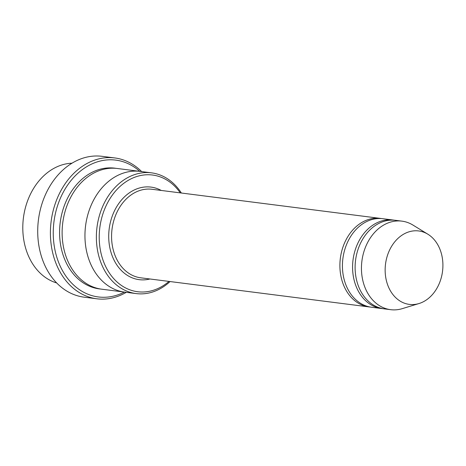 <?xml version="1.0" encoding="UTF-8"?>
<svg xmlns="http://www.w3.org/2000/svg" width="466" height="466" viewBox="0 0 466 466"><rect width="100%" height="100%" fill="white"/><g stroke="black" fill="none" stroke-linecap="round" stroke-linejoin="round"><path stroke-width="0.7" d="M394.306 220.197A44.625 34.641 97.3 0 0 393.036 220.01A44.625 34.641 97.3 0 0 354.143 280.2A44.625 34.641 97.3 0 0 381.747 308.544A44.625 34.641 97.3 0 0 383.023 308.673M381.747 308.544L371.6 307.251A44.625 34.641 -82.7 0 1 342.883 258.601A44.625 34.641 -82.7 0 1 382.889 218.711L393.036 220.01M180.278 192.877A58.821 45.662 97.3 0 0 123.106 183.837A58.821 45.662 97.3 0 0 101.297 254.372A58.821 45.662 97.3 0 0 168.989 281.412M56.695 282.955A60.854 47.235 -82.7 0 1 23.422 217.867A60.854 47.235 -82.7 0 1 71.968 163.205M181.356 193.017A60.854 47.235 97.3 0 0 151.549 172.857A60.854 47.235 97.3 0 0 98.512 254.937A60.854 47.235 97.3 0 0 136.154 293.586A60.854 47.235 97.3 0 0 170.067 281.551M381.619 218.583A44.625 34.641 97.3 0 0 380.355 218.391A44.625 34.641 97.3 0 0 341.462 278.581A44.625 34.641 97.3 0 0 369.066 306.925A44.625 34.641 97.3 0 0 370.336 307.059M419.016 303.535L402.286 308.643A44.625 34.641 -82.7 0 1 390.63 309.674L384.287 308.865A44.625 34.641 -82.7 0 1 355.57 260.214A44.625 34.641 -82.7 0 1 395.576 220.331L401.919 221.14A44.625 34.641 -82.7 0 1 412.94 225.066L427.858 234.206A37.018 28.735 -82.7 0 1 441.611 254.465A37.018 28.735 -82.7 0 1 419.016 303.535A37.018 28.735 -82.7 0 1 385.528 264.036A37.018 28.735 -82.7 0 1 427.858 234.206M390.63 309.674A44.625 34.641 -82.7 0 1 361.907 261.024A44.625 34.641 -82.7 0 1 401.919 221.14M139.759 171.354A68.968 53.538 97.3 0 0 76.238 174.82A68.968 53.538 97.3 0 0 55.681 253.137A68.968 53.538 97.3 0 0 124.364 292.083M125.121 292.176A60.854 47.241 -82.7 0 1 124.742 292.13L101.908 289.217A60.854 47.241 -82.7 0 1 62.747 222.876A60.854 47.241 -82.7 0 1 117.304 168.488L140.132 171.401A60.854 47.241 -82.7 0 1 140.516 171.453M140.132 171.401A60.854 47.241 -82.7 0 0 85.575 225.789A60.854 47.241 -82.7 0 0 124.742 292.13A60.854 47.235 -82.7 0 1 85.581 225.789A60.854 47.235 -82.7 0 1 140.132 171.401L151.549 172.857M141.658 171.599A70.995 55.11 97.3 0 0 114.782 157.945A70.995 55.11 97.3 0 0 52.903 253.702A70.995 55.11 97.3 0 0 96.817 298.793A70.995 55.11 97.3 0 0 126.263 292.322M96.817 298.793L84.136 297.174A70.995 55.11 -82.7 0 1 38.445 219.777A70.995 55.11 -82.7 0 1 102.095 156.326L114.782 157.945M161.242 190.448A46.652 36.214 97.3 0 0 121.475 200.03A46.652 36.214 97.3 0 0 110.36 250.032A46.652 36.214 97.3 0 0 149.953 278.988M380.355 218.391L152.032 189.278A44.625 34.641 97.3 0 0 113.139 249.467A44.625 34.641 97.3 0 0 140.744 277.812L369.066 306.925M100.644 289.036A60.854 47.241 -82.7 0 1 60.207 222.556A60.854 47.241 -82.7 0 1 116.028 168.348M124.742 292.13L136.154 293.586"/></g></svg>
